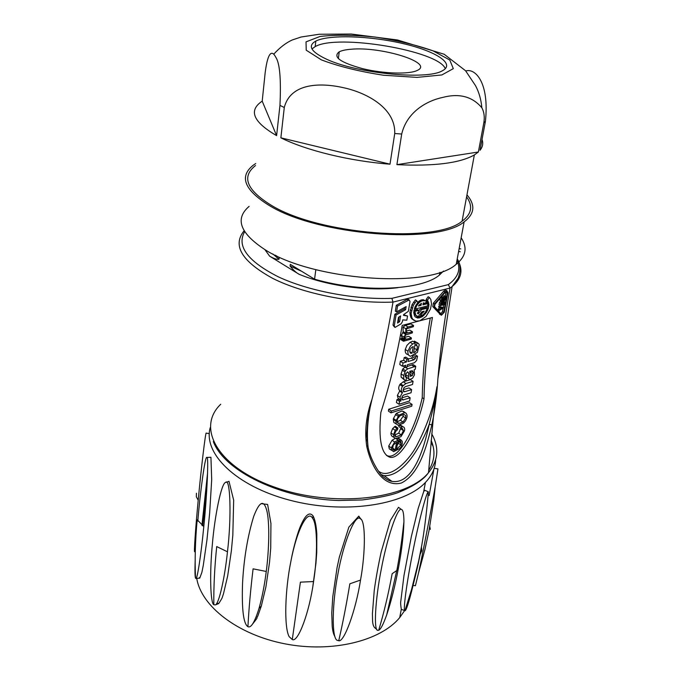 <?xml version="1.0" encoding="UTF-8"?>
<svg xmlns="http://www.w3.org/2000/svg" width="681" height="681" viewBox="0 0 681 681"><rect width="100%" height="100%" fill="white"/><g stroke="black" fill="none" stroke-linecap="round" stroke-linejoin="round"><path stroke-width="1.02" d="M315.831 269.659L314.571 279.184C362.045 293.094 421.607 290.489 439.398 275.073L443.501 271.047M314.571 279.184L290.285 264.347L290.08 266.024C293.307 270.093 296.329 272.851 299.146 274.307L269.633 256.167C270.229 256.456 275.584 259.887 278.997 259.24L279.193 257.563L275.328 255.205M443.314 297.503L442.063 296.797L443.927 297.35L443.535 299.521L444.531 299.265L445.025 296.61L445.638 296.456L444.999 299.895L441.152 300.866L441.782 297.418L442.403 297.265L441.918 299.929L442.914 299.674L443.314 297.503L443.927 297.35M442.054 299.18L442.914 299.674M441.458 296.729L442.403 297.265M441.169 297.069L441.782 297.418M440.275 298.108L439.9 300.151L441.152 300.866M445.025 296.61L443.765 295.894L444.378 295.741L445.638 296.456M443.765 295.894L443.544 297.129M443.672 298.772L444.531 299.265M439.56 309.574L441.705 308.178L439.883 307.812L440.037 306.978L443.561 307.701L439.415 310.4L439.56 309.574L438.317 308.851L438.164 309.676L439.415 310.4M443.561 307.701L438.794 306.263L438.641 307.088L439.883 307.812M438.794 306.263L440.037 306.978M439.917 307.812L438.317 308.851M443.969 302.347L441.543 302.773L441.05 304.679L443.663 304.007L443.74 302.219M442.548 302.517L442.412 303.292L443.663 304.007M442.412 303.292L441.245 303.59M443.995 301.402L444.582 302.185L444.131 304.637L440.284 305.624L440.735 303.173L441.688 301.989L443.995 301.402L442.744 300.687L440.437 301.274L439.483 302.449L439.041 304.901L440.284 305.624M443.314 301.019L442.744 300.687M446.566 290.753L445.68 290.038L443.689 291.136L444.948 291.843L446.94 290.744L447.902 292.77L444.301 312.273L441.416 315.243L434.01 307.31L434.64 303.82L444.948 291.843M443.689 291.136L433.388 303.105L434.64 303.82M433.388 303.105L432.758 306.586L434.01 307.31M432.758 306.586L440.718 314.843M439.483 314.12L440.156 314.52M418.892 305.394L418.457 305.99L421.062 305.326L421.42 303.292L418.892 305.394M419.854 304.39L421.062 305.326M425.634 300.713L426.519 301.453L425.012 303.53L423.276 302.824L422.918 304.858L427.668 303.658L427.821 305.829L415.291 309.012L416.84 305.42L419.173 302.602L421.888 300.823L425.634 300.713L421.982 299.708L417.598 302.211M423.982 302.934L425.012 303.53M424.186 303.002L424.867 303.403M427.668 303.658L426.417 302.934L425.233 303.232M424.714 303.36L423.105 303.769M414.414 308.493L415.291 309.012M414.482 308.306L415.299 308.791M415.163 306.612L415.946 307.071M416.057 304.96L416.84 305.42M417.138 303.445L417.93 303.905M417.921 301.87L419.173 302.602M419.258 300.832L420.509 301.555M420.628 300.1L421.888 300.823M421.982 299.708L423.233 300.432M423.25 299.666L424.501 300.398M418.704 310.366L418.296 312.681L417.24 312.954L418.202 313.967L421.556 309.634L427.413 308.135L425.353 312.392L422.935 314.962L421.667 315.797L421.582 313.694L424.28 311.14L421.897 311.753L418.143 316.614L415.793 315.218L414.891 311.336L418.704 310.366L417.453 309.625L413.903 310.536M427.413 308.135L426.161 307.403L420.305 308.902L418.56 311.157M420.305 308.902L421.556 309.634M420.373 313.728L420.424 315.065L421.667 315.797M420.773 313.209L421.582 313.694M420.96 312.962L421.888 313.515M421.156 312.707L422.186 313.311M421.573 312.17L422.748 312.86M422.169 311.685L423.293 312.349M423.207 311.413L423.812 311.77M413.742 312.375L414.55 314.477L416.61 316.044M414.55 314.477L415.793 315.218M413.963 313.362L415.214 314.103M413.759 312.068L414.908 312.741M413.852 310.732L414.891 311.336M416.653 300.627L417.828 302.594L415.044 306.825L413.725 312.698L414.482 315.839L415.333 316.963L417.759 318.061L422.382 316.665L426.604 312.204L428.392 308.323L428.979 304.484L427.421 300.193L429.405 297.452L430.835 299.504L431.507 303.93L430.443 309.123L426.059 316.444L419.896 320.794L415.929 321.151L412.873 319.338L411.869 317.686L411.137 313.269L413.324 305.352L416.653 300.627L415.393 299.895L412.073 304.62L409.885 312.528L410.626 316.946L411.63 318.589L414.244 320.504M421.462 315.678L417.989 317.261L415.453 317.04M416.517 317.32L417.759 318.061M417.989 317.261L419.232 318.001M419.547 316.793L420.798 317.525M421.139 315.933L422.382 316.665M422.995 314.911L423.922 315.456M424.493 313.439L425.353 313.941M425.778 311.719L426.604 312.204M426.791 309.812L427.634 310.298M427.532 305.897L427.021 307.914M427.149 307.599L428.392 308.323M427.821 305.76L428.851 306.356M429.405 297.452L428.145 296.729L426.17 299.47L427.719 303.896M427.728 303.76L428.979 304.484M427.523 302.058L428.775 302.781M426.996 300.61L428.247 301.334M426.17 299.47L427.421 300.193M411.63 318.589L412.873 319.338M410.626 316.946L411.869 317.686M410.039 314.894L411.281 315.635M409.885 312.528L411.137 313.269M410.183 309.949L411.435 310.689M410.924 307.276L412.175 308.008M412.073 304.62L413.324 305.352M413.571 302.1L414.831 302.832M397.644 418.636L397.032 420.943L398.513 423.488L403.05 422.016L405.672 418.066L405.706 415.589L403.893 414.38L399.977 415.802L397.644 418.636M403.254 414.414L403.084 416.329L405.672 418.066M403.084 416.329L400.471 420.271L397.04 421.752M395.874 421.164L398.947 415.155L404.701 412.66L405.961 413.146C407.638 414.959 407.425 417.615 405.323 421.122L403.475 423.19L398.147 425.225L396.231 423.914L395.874 421.164L393.286 419.411L393.822 422.45L396.291 424.033M404.046 412.226L402.105 410.924L396.351 413.41L393.465 418.5L396.061 420.254M395.423 414.431L398.019 416.176M396.351 413.41L398.947 415.155M403.373 411.409L405.961 413.146M393.465 418.5L393.286 419.411M402.863 426.689C404.403 427.132 404.965 428.485 404.531 430.75L400.973 436.666L395.908 438.521L394.061 437.542L393.533 434.674L395.218 430.315L396.938 428.528L397.857 427.974L397.568 429.626L395.559 431.567L394.733 434.18L396.036 436.819L401.279 434.895L403.45 430.647L402.233 428.213L401.398 428.264L401.688 426.646L402.863 426.689L400.36 424.995M397.857 427.974L395.278 426.212L392.648 428.545L390.962 432.903L390.988 434.512L391.915 436.223L393.933 437.338M390.962 432.903L393.533 434.674M394.359 426.766L396.938 428.528M400.905 427.932L398.717 433.133L401.279 434.895M398.717 433.133L394.682 435.04M400.879 428.902L403.45 430.647M399.04 425.25L398.828 426.51L401.398 428.264M399.543 425.191L401.688 426.646M401.969 426.57L400.419 424.978M393.252 445.042L392.716 448.141L395.261 449.92L396.614 442.199L393.209 445.11L392.367 447.826L393.959 450.15L392.503 449.128M393.959 450.15L395.261 449.92M398.087 440.071L396.436 449.486L400.879 444.999L400.871 441.671L399.585 441.254L399.849 439.747L402.062 440.99C402.777 443.229 402.062 445.714 399.934 448.464L393.652 451.631L391.541 450.115L391.252 447.868L394.639 442.037L398.087 440.071L395.848 438.521M396.58 448.66L397.329 449.179M398.598 440.573L398.334 443.229L400.879 444.999M398.334 443.229L397.134 445.527M398.632 441.509L401.186 443.28M400.326 441.297L400.871 441.671M398.062 440.198L399.585 441.254M397.202 438.47L397.049 439.356M397.806 438.343L399.849 439.747M401.075 439.952L398.411 438.138M395.21 438.394L392.077 440.267L388.698 446.081L389.319 448.89L391.677 450.379M388.698 446.081L391.252 447.868M392.077 440.267L394.639 442.037M412.056 353.141L413.214 346.552L411.835 347.242L410.081 349.583L409.749 351.319L410.949 353.345L412.056 353.141L409.741 351.702M407.936 351.158L410.464 345.957L412.788 343.948L415.308 342.841L413.58 352.715L414.772 352.273L416.976 349.915L417.385 346.229L416.551 345.42L417.01 342.807L418.721 343.743L419.224 344.705L417.41 352.358L410.634 356.257C408.54 355.805 407.638 354.103 407.936 351.158L405.255 349.489C404.957 352.435 405.859 354.129 407.962 354.588L408.574 354.963M415.308 342.841L412.618 341.19L410.098 342.288L412.788 343.948M413.767 351.651L414.772 352.273M414.354 348.297L416.976 349.915M414.976 344.748L417.385 346.229M414.823 345.616L414.423 347.914M415.018 344.484L416.551 345.42M418.015 343.13L414.397 341.138L414.142 342.126M414.312 341.155L417.01 342.807M414.397 341.138L417.095 342.781M410.098 342.288L406.974 345.344L405.255 349.489M413.376 372.456L412.328 370.677L409.775 371.29L410.268 376.312L412.328 375.597L413.376 372.456L410.983 370.932M410.677 371.026L410.447 372.32L413.095 374.005M409.809 373.988L412.328 375.597M410.447 372.32L409.817 373.741M407.638 371.886L405.51 374.329L405.238 376.014L406.574 377.223L406.029 380.356L404.752 380.219L403.748 378.815L403.714 375.58L405.467 370.651L407.766 368.821L415.759 366.25L415.223 369.289L414.133 369.809L414.482 374.797L412.618 378.21L409.834 379.504L408.736 378.764L408.591 372.822L407.638 371.886M405.314 376.653L406.319 377.3M405.246 376.372L406.574 377.223M404.931 367.187L402.803 368.957L401.058 373.878L401.1 377.112L404.531 380.075M401.1 377.112L403.748 378.815M401.058 373.878L403.714 375.58M402.139 370.141L404.795 371.835M402.803 368.957L405.467 370.651M405.595 367.442L407.766 368.821M415.759 366.25L413.095 364.573L407.136 366.531M411.843 365.135L414.499 366.812M406.523 377.538L408.77 378.823M406.548 377.359L408.736 378.764M405.816 373.333L406.004 376.857M405.74 374.72L408.396 376.414M407.247 371.962L408.591 372.822M402.326 396.197L401.73 399.143L402.701 399.985L410.158 397.815L409.604 400.947L399.04 404.276L399.543 401.364L401.024 400.905L399.968 397.185L402.497 392.435C400.973 391.226 400.947 389.191 402.42 386.331L405.885 383.531L413.078 381.351L412.524 384.493L405.331 386.68L403.833 387.847L403.109 390.92L404.752 391.677L411.613 389.626L411.06 392.75L403.714 395.023L402.326 396.197M401.671 398.777L403.416 399.926M410.158 397.815L407.544 396.104L401.696 397.925M398.47 398.598L398.411 399.177L396.929 399.636L396.427 402.548L399.04 404.276M396.929 399.636L399.543 401.364M398.411 399.177L401.024 400.905M413.078 381.351L410.439 379.657L403.246 381.82L399.781 384.62C398.317 387.472 398.342 389.506 399.866 390.715L397.346 395.457L398.113 398.368L400.734 400.096M399.815 391.183L402.437 392.903M399.866 390.715L402.292 392.299M399.781 384.62L402.42 386.331M400.394 383.752L403.033 385.463M403.246 381.82L405.885 383.531M403.075 390.579L404.752 391.677M403.152 389.668L408.983 387.923L411.613 389.626M415.316 358.564L415.631 356.75L417.572 356.197L416.585 360.547L414.474 362.709L407.442 364.752L407.051 367.016L405.408 367.493L405.799 365.263L402.454 366.233L403.016 362.973L406.361 362.011L406.838 359.27L408.481 358.802L408.004 361.534L413.988 359.806L415.316 358.564L412.643 356.904L411.315 358.138L408.447 358.964M413.81 355.618L415.631 356.75M415.189 354.716L417.572 356.197M403.118 366.037L405.408 367.493M408.481 358.802L405.799 357.125L404.165 357.593L403.688 360.326L400.343 361.288L399.79 364.539L402.454 366.233M400.343 361.288L403.016 362.973M403.688 360.326L406.361 362.011M404.165 357.593L406.838 359.27M411.315 358.138L413.988 359.806M412.788 356.044L412.643 356.904M404.812 338.602L405.816 339.359L411.409 337.963L411.213 339.104L403.475 341.224L403.646 340.185L404.846 339.853L404.012 337.069L405.85 333.835L405.799 328.719L408.055 326.982L413.571 325.518L413.376 326.667L406.753 328.744L405.697 331.638L406.702 333.188L412.49 331.775L412.286 332.915L405.646 335.018L404.837 336.474L404.812 338.602M411.409 337.963L408.711 336.312L404.65 337.41M404.667 338.065L406.617 339.266M413.571 325.518L410.847 323.884L405.34 325.339L403.084 327.067L403.135 332.175L401.305 335.41L402.148 338.193L400.947 338.517L400.768 339.555L403.475 341.224M400.947 338.517L403.646 340.185M402.148 338.193L404.846 339.853M402.182 337.631L404.889 339.3M402.624 332.558L405.34 334.209M403.135 332.175L405.85 333.835M403.212 331.613L405.919 333.264M403.084 327.067L405.799 328.719M405.34 325.339L408.055 326.982M405.91 332.66L406.795 333.196M405.714 331.528L408.064 332.966M412.49 331.775L409.775 330.132L405.765 331.196M391.286 411.018L412.082 404.412L411.758 406.216L390.979 412.848L391.286 411.018L388.689 409.264L388.374 411.086L390.979 412.848M388.689 409.264L409.468 402.692L412.082 404.412M386.425 455.427L388.298 456.049C398.76 458.466 414.814 430.971 422.246 397.695C422.629 373.026 425.302 346.476 430.273 318.036M419.368 320.904L402.19 325.424C397.159 354.92 390.043 383.948 380.841 412.524C378.321 439.551 381.377 454.474 390.026 457.274C400.488 459.684 416.559 432.146 424.025 398.853L422.246 397.695M424.025 398.853C424.433 373.682 427.234 346.552 432.426 317.474L420.007 320.742M399.628 321.679L400.598 315.924L398.496 317.303L397.534 323.058L399.628 321.679L398.385 320.921L397.832 321.287M399.057 316.937L398.385 320.921M403.612 314.622L403.484 315.371L407.544 316.01L406.829 320.189L402.726 319.874L402.403 321.747L401.058 323.85L395.065 327.416L394.265 325.858L396.061 315.005L405.604 309.719L406.131 306.595L396.58 311.872L397.551 306.058L409.196 299.912L410.013 301.521L408.345 311.328L403.612 314.622M407.544 316.01L403.578 314.835M404.608 307.429L404.352 308.978L394.818 314.256L393.022 325.101L394.452 327.042M394.818 314.256L396.061 315.005M404.352 308.978L405.604 309.719M408.745 299.955L407.936 299.18L407.093 299.376L396.299 305.309L395.338 311.123L396.58 311.872M396.299 305.309L397.551 306.058M433.346 417.444L431.865 424.799C426.698 446.455 419.36 474.163 401.313 483.042C382.799 487.783 371.119 465.932 366.795 446.659C364.437 431.396 366.165 415.623 371.988 399.33C380.364 367.595 387.361 335.188 393.005 302.109L391.898 298.355L448.311 284.632C458.177 277.49 461.071 269.335 457.002 260.151M244.104 230.765C232.17 245.492 241.755 261.393 272.877 278.461C303.726 293.937 353.03 303.717 393.005 302.1L450.081 288.072L448.311 284.632M458.373 261.291C463.25 270.638 461.156 279.065 452.099 286.582L450.081 288.063C444.421 319.678 440.36 349.83 437.9 378.517L437.84 379.164C437.219 390.834 435.729 403.552 433.371 417.317L428.511 472.674C423.446 479.875 413.146 486.566 397.602 492.755C389.992 495.462 378.193 497.862 362.207 499.956L338.61 500.518C280.717 498.713 224.117 470.877 213.34 441.552M378.33 470.946C389.106 480.454 409.443 461.216 418.066 442.982C427.642 424.289 433.925 405.561 436.93 386.799L433.882 405.314L429.192 424.357C424.212 447.97 413.146 484.846 391.941 481.373L384.05 475.644C403.935 476.913 421.794 444.659 429.192 424.357L431.865 424.799M367.723 445.119L367.885 445.868L366.795 446.659M367.902 445.34C366.838 433.814 367.561 421.233 370.089 407.596L367.834 420.066L367.076 440.93M370.089 407.596L371.988 399.33M433.388 417.232L436.921 386.799M441.262 314.188L441.731 314.452L443.689 312.426L447.289 292.924L446.634 291.545L445.263 292.311L434.963 304.288L434.555 306.646L441.262 314.188M446.064 291.655L445.289 296.261M444.599 299.998L444.335 301.428M443.731 304.739L443.22 307.506M443.135 307.982L442.446 311.702L440.828 313.703M482.029 139.469C483.399 143.342 482.727 146.951 480.011 150.297L485.425 121.329C489.545 81.907 474.887 67.896 465.744 70.986M478.377 151.999L396.895 164.649L401.696 134.029C407.17 111.063 427.949 100.533 442.684 97.426C459.309 93.067 472.359 96.515 481.85 107.777C484.148 112.076 484.804 117.115 483.799 122.912L478.377 151.999L474.351 154.945C459.828 163.168 434.001 166.411 396.895 164.649M390 164.181L280.87 137.826L284.283 107.504C290.634 82.554 321.185 82.614 343.488 87.704C365.033 92.284 395.618 107.206 394.733 133.51L390 164.181C349.821 161.15 306.186 150.475 280.87 137.826M466.587 196.877C473.159 205.985 471.652 214.089 462.084 221.18C435.831 243.704 318.453 234.553 271.055 205.143C246.496 189.88 241.312 176.677 255.511 165.534M466.962 194.851C475.602 204.964 474.657 213.97 464.127 221.87C437.355 244.854 317.465 235.498 269.182 205.458C244.19 189.888 238.929 176.439 253.392 165.1L255.715 163.525M461.165 237.771C467.626 247.603 465.983 256.431 456.236 264.262C429.473 289.076 311.592 280.598 264.322 249.22C239.848 232.945 234.783 218.661 249.127 206.36M458.628 251.408L460.271 251.766M460.807 248.897L459.156 248.591M311.966 48.93L315.167 46.614C337.299 33.59 438.76 50.7 445.314 68.721M327.042 59.434C310.996 51.952 307.259 45.831 315.839 41.064C329.102 34.408 369.502 35.761 402.692 43.516C436.07 51.16 456.04 64.04 442.139 70.892C426.706 80.162 357.176 73.437 327.042 59.434M265.164 72.739C268.101 49.619 272.647 51.024 275.686 57.11C279.763 62.865 281.185 78.953 279.959 105.393L276.605 135.63L262.202 101.154L265.164 72.739M276.605 135.63C253.051 121.925 248.25 110.433 262.202 101.154M351.047 49.253C345.769 49.662 341.828 50.513 339.24 51.807C332.464 56.889 340.304 62.524 362.777 68.696C383.803 73.795 409.553 74.501 417.41 70.364C434.35 62.771 381.045 46.274 351.047 49.253M216.72 546.571L227.463 551.797C224.849 577.548 218.924 604.09 215.341 604.907L213.825 604.737C213.638 586.384 214.6 566.992 216.72 546.571M213.825 604.737C210.386 603.255 209.518 572.959 212.421 543.6C214.719 516.189 221.368 483.152 225.513 482.488C230.433 476.777 231.642 517.569 227.463 551.797M225.513 482.488L229.003 481.348L233.668 500.186L232.825 535.164L231.37 550.801L227.692 575.837L223.513 593.662C221.674 598.897 222.968 596.862 218.695 603.596L216.873 603.102M196.443 493.214L196.324 496.738L198.214 500.237C195.583 527.545 193.753 554.138 194.689 551.644L195.277 551.738M206.309 433.15L206.232 433.142C205.671 430.75 201.065 469.252 198.214 500.237M202.674 525.843L206.803 489.29M430.298 529.333L429.788 526.524M413.103 585.396L415.41 585.754L418.526 572.985C423.207 551.065 430.341 514.325 435.176 487L437.951 468.903L434.18 468.324M429.149 495.589L433.933 469.047M414.329 580.246C409.979 598.446 407 608.525 405.408 610.457C411.384 592.759 416.304 574.015 420.168 554.215L421.794 550.818L421.437 547.064M405.408 610.457L404.889 610.78C402.794 611.819 406.838 581.855 412.448 553.738C418.211 523.723 426.612 491.239 428.366 491.793L424.995 490.388M404.71 610.661L401.305 609.299C400.624 605.137 400.471 602.404 400.82 601.085L403.961 575.675L411.341 536.611L418.202 508.375L423.667 491.691L424.723 490.277M392.162 573.683L396.751 570.559L398.513 567.613C395.269 585.158 391.337 600.88 386.723 614.807C383.309 624.366 380.636 629.508 378.704 630.231C383.956 612.713 388.442 593.866 392.162 573.683M378.704 630.231L377.844 630.351C373.452 631.083 375.342 599.025 381.156 569.878C386.91 538.373 397.721 506.596 401.347 509.439C403.033 509.635 403.884 513.712 403.927 521.663C403.586 534.832 401.781 550.146 398.513 567.613M376.789 629.465L375.154 628.095C373.452 626.784 372.584 624 372.55 619.753L372.422 613.624L374.235 590.572C375.767 579.148 378.074 566.328 381.147 552.104L390.307 520.565L398.479 507.319L399.424 508.017M349.855 583.796L360.521 580.076C355.84 610.312 344.126 642.515 338.746 640.727C342.756 623.251 346.459 604.268 349.855 583.796M338.746 640.727L337.214 640.344C331.562 638.225 332.132 603.63 337.785 574.687C343.36 542.485 355.269 513.619 360.155 518.624C365.799 519.654 365.586 552.725 360.521 580.076M334.899 636.59C333.545 634.369 332.643 630.947 332.192 626.333L331.749 612.977L332.788 596.65L337.069 567.631L339.385 556.956L348.885 527.103L358.785 516.13L361.007 519.314M300.406 582.153L313.566 581.548C309.489 612.21 298.006 642.941 292.285 639.544L300.406 582.153M292.285 639.544L289.127 636.616C283.875 627.031 285.075 590.01 290.761 561.97C296.899 529.299 307.94 508.954 312.63 518.377C317.652 524.523 317.61 556.7 313.566 581.548M291.332 559.11C292.745 551.099 297.333 532.431 301.342 524.276C305.786 514.47 309.685 511.686 313.064 515.926C315.048 519.629 316.299 525.681 316.827 534.083L316.733 552.529L315.95 563.255L312.962 585.43M253.094 568.839L266.254 571.461C264.577 584.86 262.168 597.16 259.027 608.38C254.728 622.162 251.034 628.265 247.927 626.682C248.88 608.729 250.599 589.457 253.094 568.839M247.927 626.682C243.449 623.89 241.661 609.333 242.555 583.013C243.883 558.505 247.595 536.339 253.672 516.504C259.478 501.293 263.862 499.36 266.833 510.699C269.778 522.361 269.106 550.163 266.254 571.461M261.095 503.634L267.616 504.434L270.936 523.476L270.723 547.967L269.565 562.046L265.913 586.843L261.325 606.022L257.844 615.947C255.188 620.272 260.099 614.534 252.413 624.256M404.599 610.61L399.73 617.556C380.543 641.051 331.834 653.07 284.76 643.8C237.635 634.658 201.15 606.167 196.749 578.39M430.979 441.841L433.201 446.634M435.619 459.905C435.397 467.992 432.001 475.508 425.421 482.446C404.029 505.523 343.428 514.444 289.723 500.186C235.881 486.132 202.734 453.257 210.25 427.566M201.942 525.366L207.594 472.793M197.796 521.084C200.197 491.861 205.245 454.968 206.845 457.487L210.931 457.257L211.697 479.628L209.654 513.108L206.956 539.897L203.27 565.434L201.882 572.372L199.746 578.143L199.397 577.667M206.845 457.487C208.854 454.593 207.109 494.457 203.798 526.507C201.218 553.772 197.158 580.45 195.847 578.467L195.507 578.016C194.936 576.603 194.826 570.738 195.175 560.437M195.507 578.016C194.732 559.28 195.294 539.863 197.175 519.773L203.798 526.507M439.483 302.449L440.735 303.173M440.437 301.274L441.688 301.989M400.471 420.271L403.05 422.016M397.321 422.654L398.555 423.488M392.648 428.545L395.218 430.315M394.903 435.976L396.155 436.836M397.346 395.457L399.968 397.185M401.305 335.41L404.012 337.069M393.022 325.101L394.265 325.858M407.093 299.376L408.353 300.117M220.721 404.259C195.847 427.983 217.894 467.634 275.856 487.587C333.571 507.873 407.008 499.462 428.502 472.682C438.334 460.492 439.407 447.528 431.72 433.797M431.124 440.258C435.585 450.754 434.767 460.79 428.681 470.358M290.08 266.024L301.606 271.268M272.834 253.962L278.997 259.24M269.633 256.167L264.824 249.518M397.951 287.671C368.761 291.511 327.34 285.935 299.146 274.307M244.658 231.676C236.418 246.122 247.586 261.155 278.171 276.767C308.306 290.949 354.299 299.742 391.898 298.355M381.326 474.853L384.041 475.644L381.411 474.691M368.046 446.617L367.944 445.706M442.446 311.702L443.689 312.426M446.038 292.209L447.289 292.924M321.432 59.894L306.22 50.19L306.024 41.873L319.942 36.493C335.265 34.671 353.686 34.867 375.214 37.072C396.929 40.366 416.168 44.946 432.937 50.803L449.783 60.013L453.299 68.645L441.884 74.944L417.036 77.387L383.667 75.259C359.432 71.565 338.687 66.44 321.432 59.894M284.283 107.504L279.959 105.393M401.696 134.029L394.733 133.51M485.425 121.329L483.799 122.912M439.398 275.073L439.892 272.34M442.948 300.67L444.199 301.385M445.68 290.038L446.94 290.744M398.513 423.488L397.346 422.688M402.105 410.924L404.701 412.66M396.036 436.819L394.963 436.078M400.232 425.029L402.48 426.553M393.678 450.132L392.622 449.383M398.223 438.206L400.496 439.781M410.949 353.345L410.047 352.784M410.524 376.38L410.03 376.065M406.038 377.291L405.433 376.908M402.701 399.985L401.875 399.441M404.02 391.745L403.28 391.26M406.702 333.188L405.961 332.737M405.816 339.359L404.94 338.823M390.017 457.274L388.289 456.049M407.936 299.18L409.196 299.912M437.9 378.517L452.099 286.582L458.194 278.078C460.935 270.161 460.62 263.785 457.223 258.942M391.941 481.373C389.626 481.058 386.995 479.747 384.058 477.432C380.705 475.823 370.081 460.143 367.876 445.868L366.71 434.708L367.834 420.066L367.05 440.718M441.245 314.171L441.731 314.452M456.236 264.262L464.127 221.87M315.167 46.614L315.839 41.064M481.85 107.777C481.118 99.579 479.007 92.207 475.517 85.644L465.566 70.747L444.148 54.233L397.474 39.975L351.319 34.05L319.219 34.254L301.113 37.012L292.132 40.017C285.884 42.886 279.763 47.602 273.753 54.174M462.084 221.18L474.351 154.945M339.24 51.807L338.346 58.668M215.341 604.907L218.686 603.57M206.232 433.142L209.288 433.61M418.534 572.985L424.953 549.456L428.962 530.925L433.78 500.467L435.176 487M404.914 610.78L411.503 589.729L418.687 560.846L421.862 544.732C424.169 531.614 426.229 515.44 428.043 496.211L428.366 491.784M396.751 570.559L386.706 614.815M403.927 521.663C401.909 540.169 400.062 553.466 396.819 570.491M401.347 509.439L398.479 507.311M360.155 518.624L358.785 516.13M312.63 518.377L313.073 515.926M259.027 608.38L261.342 606.03M399.73 617.556L401.305 609.291M423.667 491.691L425.421 482.446M195.847 578.467L199.746 578.126"/></g></svg>
